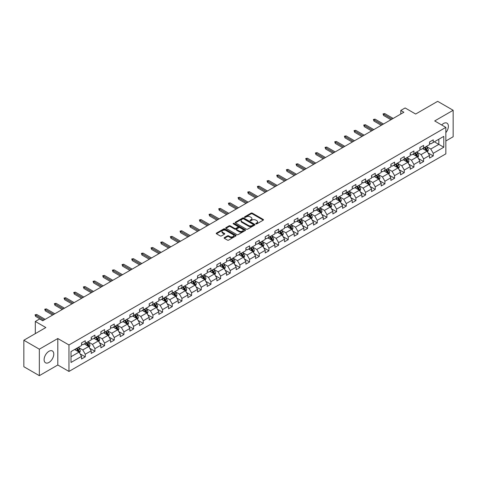 <?xml version="1.0" encoding="UTF-8"?>
<svg xmlns="http://www.w3.org/2000/svg" width="477" height="477" viewBox="0 0 477 477"><rect width="100%" height="100%" fill="white"/><g stroke="black" fill="none" stroke-linecap="round" stroke-linejoin="round"><path stroke-width="0.72" d="M255.928 223.88A0.602 0.346 0 0 0 256.781 223.88L263.244 220.147A0.859 0.495 0 0 0 263.495 219.796A0.859 0.495 0 0 0 263.244 219.444L252.297 213.124A0.859 0.495 0 0 0 251.081 213.124L244.618 216.856A0.602 0.346 0 0 0 245.47 217.345L246.305 216.862A2.755 1.592 0 0 1 250.198 216.862L251.111 217.393A2.755 1.592 0 0 1 251.916 218.514A2.755 1.592 0 0 1 251.111 219.641L250.276 220.118A0.602 0.346 0 0 0 251.123 220.612L251.963 220.13A2.755 1.592 0 0 1 255.851 220.13L256.769 220.654A2.755 1.592 0 0 1 257.574 221.781A2.755 1.592 0 0 1 256.769 222.902L255.928 223.385A0.602 0.346 0 0 0 255.928 223.88L255.928 223.385M48.946 362.46A6.833 3.947 120 0 0 53.412 356.438A6.833 3.947 120 0 0 52.363 350.965A6.833 3.947 120 0 0 48.946 351.299A6.833 3.947 120 0 0 44.48 357.327A6.833 3.947 120 0 0 45.53 362.8A6.833 3.947 120 0 0 48.946 362.46M445.84 132.654A6.833 3.947 120 0 0 446.961 123.144A6.833 3.947 120 0 0 443.544 123.483A6.833 3.947 120 0 0 441.684 124.986M224.375 237.635A0.859 0.495 0 0 0 224.124 237.987A0.859 0.495 0 0 0 224.375 238.339L227.451 240.11A0.859 0.495 0 0 0 228.668 240.11L235.841 235.966A0.859 0.495 0 0 0 236.097 235.614A0.859 0.495 0 0 0 235.841 235.262L224.894 228.942A0.859 0.495 0 0 0 223.677 228.942L216.498 233.086A0.859 0.495 0 0 0 216.248 233.438A0.859 0.495 0 0 0 216.498 233.79L220.213 235.93A0.859 0.495 0 0 0 221.429 235.93L224.5 234.159A0.859 0.495 0 0 0 224.75 233.808A0.859 0.495 0 0 0 224.5 233.456L222.658 232.394A2.302 1.33 0 0 1 221.984 231.452A2.302 1.33 0 0 1 223.403 230.224A2.302 1.33 0 0 1 225.913 230.516L233.122 234.678A2.302 1.33 0 0 1 233.796 235.614A2.302 1.33 0 0 1 232.377 236.842A2.302 1.33 0 0 1 229.866 236.556L228.668 235.859A0.859 0.495 0 0 0 227.451 235.859L224.375 237.635L224.375 238.339M445.84 140.977L453.15 136.756L453.15 110.282L437.659 101.339L415.658 114.039L405.128 107.957L400.787 110.461L403.888 112.25L42.751 320.747L39.651 318.958L35.316 321.462L35.316 333.626M39.341 349.188L39.341 375.661L57.806 365L57.806 338.527L39.341 349.188L23.85 340.244L45.846 327.544L35.316 321.462M57.806 338.527L68.962 344.966L445.84 127.383L445.84 153.856L68.962 371.44L68.962 344.966M453.15 110.282L434.684 120.943L445.84 127.383M246.365 229.187A0.859 0.495 0 0 0 247.581 229.187L254.76 225.043A0.859 0.495 0 0 0 255.01 224.697A0.859 0.495 0 0 0 254.76 224.345L243.813 218.025A0.859 0.495 0 0 0 242.596 218.025L235.417 222.169A0.859 0.495 0 0 0 235.167 222.515A0.859 0.495 0 0 0 235.417 222.866L246.365 229.187M233.557 224.005A0.602 0.346 0 0 1 234.171 224.095L245.291 230.51L238.124 234.648A0.859 0.495 0 0 1 236.908 234.648L225.961 228.328L225.961 227.624A0.859 0.495 0 0 0 225.704 227.976A0.859 0.495 0 0 0 225.961 228.328M225.961 227.624L229.032 225.854A0.859 0.495 0 0 1 230.248 225.854L234.69 228.417A0.859 0.495 0 0 0 235.906 228.417L237.94 227.243A0.859 0.495 0 0 0 238.196 226.891A0.859 0.495 0 0 0 237.94 226.539L233.319 223.868A0.602 0.346 0 0 1 234.171 223.379L245.303 229.807A0.859 0.495 0 0 1 245.554 230.152A0.859 0.495 0 0 1 245.303 230.504L245.303 229.807M39.341 375.661L23.85 366.718L23.85 340.244M80.082 353.856L85.258 356.844L85.258 354.232L91.208 350.798L91.208 353.409L94.923 351.263L94.923 348.651L100.874 345.217L100.874 347.828L104.594 345.682L104.594 343.07L110.539 339.636L110.539 342.247L114.259 340.101L114.259 337.489L120.21 334.055L120.21 336.667L123.925 334.52L123.925 331.909L129.875 328.474L129.875 331.086L133.59 328.939L133.59 326.328L139.54 322.893L139.54 325.505L143.261 323.358L143.261 320.747L149.206 317.312L149.206 319.924L152.926 317.777L152.926 315.166L158.871 311.731L158.871 314.343L162.591 312.196L162.591 309.585L168.542 306.151L168.542 308.762L172.257 306.616L172.257 304.004L178.207 300.57L178.207 303.181L181.928 301.035L181.928 298.423L187.872 294.989L187.872 297.6L191.593 295.454L191.593 292.842L197.538 289.408L197.538 292.019L201.258 289.873L201.258 287.261L207.209 283.827L207.209 286.438L210.923 284.292L210.923 281.68L216.874 278.246L216.874 280.858L220.595 278.711L220.595 276.1L226.539 272.665L226.539 275.277L230.26 273.13L230.26 270.519L236.204 267.084L236.204 269.696L239.925 267.549L239.925 264.938L245.876 261.503L245.876 264.115L249.59 261.968L249.59 259.357L255.541 255.922L255.541 258.534L259.261 256.387L259.261 253.776L265.206 250.342L265.206 252.953L268.927 250.807L268.927 248.195L274.871 244.761L274.871 247.372L278.592 245.226L278.592 242.614L284.542 239.18L284.542 241.791L288.257 239.645L288.257 237.033L294.208 233.599L294.208 236.21L297.928 234.064L297.928 231.452L303.873 228.018L303.873 230.629L307.593 228.483L307.593 225.871L313.538 222.437L313.538 225.049L317.259 222.902L317.259 220.291L323.209 216.856L323.209 219.468L326.924 217.321L326.924 214.71L332.874 211.275L332.874 213.887L336.595 211.74L336.595 209.129L342.54 205.694L342.54 208.306L346.26 206.159L346.26 203.548L352.205 200.113L352.205 202.725L355.925 200.578L355.925 197.967L361.876 194.533L361.876 197.144L365.591 194.998L365.591 192.386L371.541 188.952L371.541 191.563L375.256 189.417L375.256 186.805L381.206 183.371L381.206 185.982L384.927 183.836L384.927 181.224L390.872 177.79L390.872 180.401L394.592 178.255L394.592 175.643L400.543 172.209L400.543 174.82L404.257 172.674L404.257 170.062L410.208 166.628L410.208 169.24L413.923 167.093L413.923 164.482L419.873 161.047L419.873 163.659L423.594 161.512L423.594 158.901L429.538 155.466L429.538 158.078L433.259 155.931L433.259 153.32L443.795 147.238L443.795 136.362L438.834 139.224L438.834 144.376L443.795 147.238M85.258 356.844L81.543 358.99L81.543 356.379L71.007 362.46L71.007 351.585L81.543 345.503L81.543 342.891L85.258 340.745L85.258 343.357L91.208 339.922L91.208 337.311L94.923 335.164L94.923 337.776L100.874 334.341L100.874 331.73L104.594 329.583L104.594 332.195L110.539 328.76L110.539 326.149L114.259 324.002L114.259 326.614L120.21 323.179L120.21 320.568L123.925 318.421L123.925 321.033L129.875 317.599L129.875 314.987L133.59 312.84L133.59 315.452L139.54 312.018L139.54 309.406L143.261 307.26L143.261 309.871L149.206 306.437L149.206 303.825L152.926 301.679L152.926 304.29L158.871 300.856L158.871 298.244L162.591 296.098L162.591 298.709L168.542 295.275L168.542 292.663L172.257 290.517L172.257 293.128L178.207 289.694L178.207 287.082L181.928 284.936L181.928 287.548L187.872 284.113L187.872 281.502L191.593 279.355L191.593 281.967L197.538 278.532L197.538 275.921L201.258 273.774L201.258 276.386L207.209 272.951L207.209 270.34L210.923 268.193L210.923 270.805L216.874 267.37L216.874 264.759L220.595 262.612L220.595 265.224L226.539 261.79L226.539 259.178L230.26 257.031L230.26 259.643L236.204 256.209L236.204 253.597L239.925 251.451L239.925 254.062L245.876 250.628L245.876 248.016L249.59 245.87L249.59 248.481L255.541 245.047L255.541 242.435L259.261 240.289L259.261 242.9L265.206 239.466L265.206 236.854L268.927 234.708L268.927 237.319L274.871 233.885L274.871 231.273L278.592 229.127L278.592 231.739L284.542 228.304L284.542 225.693L288.257 223.546L288.257 226.158L294.208 222.723L294.208 220.112L297.928 217.965L297.928 220.577L303.873 217.142L303.873 214.531L307.593 212.384L307.593 214.996L313.538 211.561L313.538 208.95L317.259 206.803L317.259 209.415L323.209 205.981L323.209 203.369L326.924 201.222L326.924 203.834L332.874 200.4L332.874 197.788L336.595 195.642L336.595 198.253L342.54 194.819L342.54 192.207L346.26 190.061L346.26 192.672L352.205 189.238L352.205 186.626L355.925 184.48L355.925 187.091L361.876 183.657L361.876 181.045L365.591 178.899L365.591 181.51L371.541 178.076L371.541 175.464L375.256 173.318L375.256 175.93L381.206 172.495L381.206 169.884L384.927 167.737L384.927 170.349L390.872 166.914L390.872 164.303L394.592 162.156L394.592 164.768L400.543 161.333L400.543 158.722L404.257 156.575L404.257 159.187L410.208 155.752L410.208 153.141L413.923 150.994L413.923 153.606L419.873 150.172L419.873 147.56L423.594 145.413L423.594 148.025L429.538 144.591L429.538 141.979L433.259 139.833L433.259 142.444L443.795 136.362M84.268 343.929L88.728 346.505L82.777 349.939L78.317 347.363M81.543 344.072L82.777 344.788L85.258 343.357M82.777 349.939L85.258 354.232M88.728 346.505L91.208 350.798M93.933 338.348L98.393 340.924L92.449 344.358L87.983 341.782M91.208 338.491L92.449 339.207L94.923 337.776M92.449 344.358L94.923 348.651M98.393 340.924L100.874 345.217M103.598 332.767L108.064 335.343L102.114 338.777L97.654 336.202M100.874 332.91L102.114 333.626L104.594 332.195M102.114 338.777L104.594 343.07M108.064 335.343L110.539 339.636M113.27 327.186L117.73 329.762L111.779 333.196L107.319 330.621M110.539 327.329L111.779 328.045L114.259 326.614M111.779 333.196L114.259 337.489M117.73 329.762L120.21 334.055M122.935 321.605L127.395 324.181L121.444 327.616L116.984 325.04M120.21 321.748L121.444 322.464L123.925 321.033M121.444 327.616L123.925 331.909M127.395 324.181L129.875 328.474M132.6 316.024L137.06 318.6L131.115 322.035L126.649 319.459M129.875 316.168L131.115 316.883L133.59 315.452M131.115 322.035L133.59 326.328M137.06 318.6L139.54 322.893M142.265 310.444L146.731 313.019L140.781 316.454L136.321 313.878M139.54 310.587L140.781 311.302L143.261 309.871M140.781 316.454L143.261 320.747M146.731 313.019L149.206 317.312M151.936 304.863L156.396 307.438L150.446 310.873L145.986 308.297M149.206 305.006L150.446 305.721L152.926 304.29M150.446 310.873L152.926 315.166M156.396 307.438L158.871 311.731M161.602 299.282L166.062 301.858L160.111 305.292L155.651 302.716M158.871 299.425L160.111 300.14L162.591 298.709M160.111 305.292L162.591 309.585M166.062 301.858L168.542 306.151M171.267 293.701L175.727 296.277L169.782 299.711L165.316 297.135M168.542 293.844L169.782 294.559L172.257 293.128M169.782 299.711L172.257 304.004M175.727 296.277L178.207 300.57M180.932 288.12L185.398 290.696L179.447 294.13L174.987 291.554M178.207 288.263L179.447 288.979L181.928 287.548M179.447 294.13L181.928 298.423M185.398 290.696L187.872 294.989M190.597 282.539L195.063 285.115L189.113 288.549L184.653 285.973M187.872 282.682L189.113 283.398L191.593 281.967M189.113 288.549L191.593 292.842M195.063 285.115L197.538 289.408M200.268 276.958L204.728 279.534L198.778 282.968L194.318 280.393M197.538 277.101L198.778 277.817L201.258 276.386M198.778 282.968L201.258 287.261M204.728 279.534L207.209 283.827M209.934 271.377L214.394 273.953L208.449 277.387L203.983 274.812M207.209 271.52L208.449 272.236L210.923 270.805M208.449 277.387L210.923 281.68M214.394 273.953L216.874 278.246M219.599 265.796L224.065 268.372L218.114 271.807L213.654 269.231M216.874 265.939L218.114 266.655L220.595 265.224M218.114 271.807L220.595 276.1M224.065 268.372L226.539 272.665M229.264 260.215L233.73 262.791L227.779 266.226L223.319 263.65M226.539 260.359L227.779 261.074L230.26 259.643M227.779 266.226L230.26 270.519M233.73 262.791L236.204 267.084M238.935 254.635L243.395 257.21L237.445 260.645L232.985 258.069M236.204 254.778L237.445 255.493L239.925 254.062M237.445 260.645L239.925 264.938M243.395 257.21L245.876 261.503M248.6 249.054L253.06 251.629L247.116 255.064L242.65 252.488M245.876 249.197L247.116 249.912L249.59 248.481M247.116 255.064L249.59 259.357M253.06 251.629L255.541 255.922M258.266 243.473L262.732 246.049L256.781 249.483L252.321 246.907M255.541 243.616L256.781 244.331L259.261 242.9M256.781 249.483L259.261 253.776M262.732 246.049L265.206 250.342M267.931 237.892L272.397 240.468L266.446 243.902L261.986 241.326M265.206 238.035L266.446 238.75L268.927 237.319M266.446 243.902L268.927 248.195M272.397 240.468L274.871 244.761M277.602 232.311L282.062 234.887L276.111 238.321L271.651 235.745M274.871 232.454L276.111 233.17L278.592 231.739M276.111 238.321L278.592 242.614M282.062 234.887L284.542 239.18M287.267 226.73L291.727 229.306L285.783 232.74L281.317 230.164M284.542 226.873L285.783 227.589L288.257 226.158M285.783 232.74L288.257 237.033M291.727 229.306L294.208 233.599M296.932 221.149L301.392 223.725L295.448 227.159L290.988 224.584M294.208 221.292L295.448 222.008L297.928 220.577M295.448 227.159L297.928 231.452M301.392 223.725L303.873 228.018M306.598 215.568L311.064 218.144L305.113 221.578L300.653 219.003M303.873 215.711L305.113 216.427L307.593 214.996M305.113 221.578L307.593 225.871M311.064 218.144L313.538 222.437M316.269 209.987L320.729 212.563L314.778 215.998L310.318 213.422M313.538 210.13L314.778 210.846L317.259 209.415M314.778 215.998L317.259 220.291M320.729 212.563L323.209 216.856M325.934 204.406L330.394 206.982L324.449 210.417L319.984 207.841M323.209 204.55L324.449 205.265L326.924 203.834M324.449 210.417L326.924 214.71M330.394 206.982L332.874 211.275M335.599 198.826L340.059 201.401L334.115 204.836L329.655 202.26M332.874 198.969L334.115 199.684L336.595 198.253M334.115 204.836L336.595 209.129M340.059 201.401L342.54 205.694M345.265 193.245L349.73 195.82L343.78 199.255L339.32 196.679M342.54 193.388L343.78 194.103L346.26 192.672M343.78 199.255L346.26 203.548M349.73 195.82L352.205 200.113M354.936 187.664L359.396 190.24L353.445 193.674L348.985 191.098M352.205 187.807L353.445 188.522L355.925 187.091M353.445 193.674L355.925 197.967M359.396 190.24L361.876 194.533M364.601 182.083L369.061 184.659L363.116 188.093L358.65 185.517M361.876 182.226L363.116 182.941L365.591 181.51M363.116 188.093L365.591 192.386M369.061 184.659L371.541 188.952M374.266 176.502L378.726 179.078L372.781 182.512L368.322 179.936M371.541 176.645L372.781 177.361L375.256 175.93M372.781 182.512L375.256 186.805M378.726 179.078L381.206 183.371M383.931 170.921L388.397 173.497L382.447 176.931L377.987 174.355M381.206 171.064L382.447 171.78L384.927 170.349M382.447 176.931L384.927 181.224M388.397 173.497L390.872 177.79M393.603 165.34L398.062 167.916L392.112 171.35L387.652 168.775M390.872 165.483L392.112 166.199L394.592 164.768M392.112 171.35L394.592 175.643M398.062 167.916L400.543 172.209M403.268 159.759L407.728 162.335L401.783 165.769L397.317 163.194M400.543 159.902L401.783 160.618L404.257 159.187M401.783 165.769L404.257 170.062M407.728 162.335L410.208 166.628M412.933 154.178L417.393 156.754L411.448 160.189L406.982 157.613M410.208 154.321L411.448 155.037L413.923 153.606M411.448 160.189L413.923 164.482M417.393 156.754L419.873 161.047M422.598 148.597L427.064 151.173L421.113 154.608L416.654 152.032M419.873 148.741L421.113 149.456L423.594 148.025M421.113 154.608L423.594 158.901M427.064 151.173L429.538 155.466M434.374 141.8L438.834 144.376L430.779 149.027L426.319 146.451M429.538 143.16L430.779 143.875L433.259 142.444M430.779 149.027L433.259 153.32M57.806 365L68.962 371.44M400.787 110.461L400.787 114.039M71.007 356.736L79.063 352.086L74.603 349.51M79.063 352.086L81.543 356.379M428.084 152.944L433.259 155.931M418.418 158.525L423.594 161.512M408.753 164.106L413.923 167.093M399.082 169.687L404.257 172.674M389.417 175.268L394.592 178.255M379.752 180.849L384.927 183.836M370.086 186.429L375.256 189.417M360.415 192.01L365.591 194.998M350.75 197.591L355.925 200.578M341.085 203.172L346.26 206.159M331.42 208.753L336.595 211.74M321.748 214.334L326.924 217.321M312.083 219.915L317.259 222.902M302.418 225.496L307.593 228.483M292.753 231.077L297.928 234.064M283.082 236.658L288.257 239.645M273.416 242.238L278.592 245.226M263.751 247.819L268.927 250.807M254.086 253.4L259.261 256.387M244.421 258.981L249.59 261.968M234.75 264.562L239.925 267.549M225.084 270.143L230.26 273.13M215.419 275.724L220.595 278.711M205.754 281.305L210.923 284.292M196.083 286.886L201.258 289.873M186.418 292.467L191.593 295.454M176.752 298.047L181.928 301.035M167.087 303.628L172.257 306.616M157.416 309.209L162.591 312.196M147.751 314.79L152.926 317.777M138.086 320.371L143.261 323.358M128.42 325.952L133.59 328.939M118.749 331.533L123.925 334.52M109.084 337.114L114.259 340.101M99.419 342.695L104.594 345.682M89.754 348.276L94.923 351.263M256.173 223.963L256.769 223.618A2.755 1.592 0 0 0 257.574 222.497L257.574 221.781M251.916 218.514L251.916 219.229A2.755 1.592 0 0 1 251.111 220.356L250.514 220.696M263.232 220.153L252.297 213.839A0.859 0.495 0 0 0 251.081 213.839L244.856 217.429M254.76 224.345L254.76 225.043L243.813 218.74A0.859 0.495 0 0 0 242.596 218.74L235.429 222.872L235.417 222.169M253.239 224.941A0.602 0.346 0 0 0 253.239 224.446L243.628 218.901A0.602 0.346 0 0 0 242.775 218.901L241.893 219.408A2.755 1.592 0 0 0 241.088 220.535A2.755 1.592 0 0 0 241.893 221.656L248.463 225.448A2.755 1.592 0 0 0 252.357 225.448L253.239 224.941L253.239 225.657A0.602 0.346 0 0 0 253.412 225.412L253.412 224.697M241.088 220.535L241.088 221.25A2.755 1.592 0 0 0 241.893 222.371L241.893 221.656M253.239 225.657L252.357 226.164A2.755 1.592 0 0 1 248.463 226.164L241.893 222.371M225.973 228.334L229.032 226.569L229.032 225.854M238.196 226.891L238.196 227.607A0.859 0.495 0 0 1 237.94 227.958L235.906 229.133A0.859 0.495 0 0 1 234.69 229.133L230.248 226.569A0.859 0.495 0 0 0 229.032 226.569M239.293 231.077A2.302 1.33 0 0 0 241.803 231.363A2.302 1.33 0 0 0 243.222 230.135A2.302 1.33 0 0 0 242.549 229.198L240.009 227.732A0.859 0.495 0 0 0 238.792 227.732L236.753 228.906A0.859 0.495 0 0 0 236.503 229.258A0.859 0.495 0 0 0 236.753 229.61L239.293 231.077L239.293 231.792A2.302 1.33 0 0 0 241.803 232.078A2.302 1.33 0 0 0 243.222 230.85L243.222 230.135M236.503 229.258L236.503 229.974A0.859 0.495 0 0 0 236.753 230.325L236.753 229.61M239.293 231.792L236.753 230.325M233.796 235.614L233.796 236.33A2.302 1.33 0 0 1 232.377 237.558A2.302 1.33 0 0 1 229.866 237.272L228.668 236.574A0.859 0.495 0 0 0 227.451 236.574L224.387 238.345M221.984 231.452L221.984 232.168A2.302 1.33 0 0 0 222.658 233.11L222.658 232.394M224.488 234.165L222.658 233.11M235.829 235.972L224.894 229.658A0.859 0.495 0 0 0 223.677 229.658L216.51 233.796L216.498 233.086M427.553 152.02L428.286 150.16A2.319 1.342 -120 0 0 427.547 148.186L426.271 146.481M424.041 149.426L423.171 148.269M424.345 147.59L425.627 149.295A2.319 1.342 60 0 1 426.289 150.69L427.034 150.261A2.319 1.342 -120 0 0 426.372 148.866L425.09 147.16M424.512 147.494L425.931 149.384A1.181 0.686 60 0 1 426.146 149.748L427.034 150.261M392.052 119.083L383.609 114.206L383.609 115.494L383.055 113.884L383.609 114.206L384.724 113.562L393.167 118.439M383.609 115.494L390.937 119.727M383.055 113.884L384.724 113.562M417.888 157.601L418.621 155.746A2.319 1.342 -120 0 0 417.882 153.767L416.6 152.062M414.37 155.007L413.505 153.85M414.68 153.171L415.962 154.876A2.319 1.342 60 0 1 416.624 156.271L417.369 155.842A2.319 1.342 -120 0 0 416.701 154.447L415.425 152.741M414.841 153.075L416.26 154.971A1.181 0.686 60 0 1 416.475 155.329L417.369 155.842M408.217 163.182L408.956 161.327A2.319 1.342 -120 0 0 408.217 159.348L406.935 157.643M404.705 160.588L403.84 159.431M405.015 158.752L406.291 160.457A2.319 1.342 60 0 1 406.959 161.852L407.704 161.423A2.319 1.342 -120 0 0 407.036 160.028L405.76 158.322M405.176 158.656L406.595 160.552A1.181 0.686 60 0 1 406.809 160.91L407.704 161.423M382.387 124.664L373.944 119.787L373.944 121.075L373.39 119.465L373.944 119.787L375.059 119.143L383.502 124.02M373.944 121.075L381.272 125.308M373.39 119.465L375.059 119.143M372.716 130.245L364.279 125.368L364.279 126.655L363.718 125.046L364.279 125.368L365.394 124.724L373.831 129.601M364.279 126.655L371.601 130.889M363.718 125.046L365.394 124.724M398.551 168.763L399.291 166.908A2.319 1.342 -120 0 0 398.545 164.929L397.269 163.223M395.039 166.169L394.169 165.012M395.35 164.332L396.625 166.038A2.319 1.342 60 0 1 397.293 167.433L398.033 167.004A2.319 1.342 -120 0 0 397.371 165.608L396.089 163.903M395.511 164.237L396.93 166.133A1.181 0.686 60 0 1 397.144 166.491L398.033 167.004M388.886 174.343L389.62 172.489A2.319 1.342 -120 0 0 388.88 170.51L387.604 168.804M385.374 171.75L384.504 170.593M385.678 169.913L386.96 171.619A2.319 1.342 60 0 1 387.622 173.014L388.367 172.585A2.319 1.342 -120 0 0 387.706 171.189L386.424 169.484M385.845 169.818L387.264 171.714A1.181 0.686 60 0 1 387.479 172.072L388.367 172.585M379.221 179.924L379.954 178.07A2.319 1.342 -120 0 0 379.215 176.091L377.933 174.385M375.703 177.331L374.839 176.174M376.013 175.494L377.295 177.2A2.319 1.342 60 0 1 377.957 178.595L378.702 178.165A2.319 1.342 -120 0 0 378.034 176.77L376.758 175.065M376.174 175.399L377.593 177.295A1.181 0.686 60 0 1 377.808 177.653L378.702 178.165M363.051 135.826L354.614 130.948L354.614 132.236L354.053 130.626L354.614 130.948L355.729 130.304L364.166 135.182M354.614 132.236L361.936 136.47M354.053 130.626L355.729 130.304M353.385 141.407L344.943 136.529L344.943 137.817L344.388 136.207L344.943 136.529L346.058 135.885L354.5 140.763M344.943 137.817L352.27 142.051M344.388 136.207L346.058 135.885M343.72 146.988L335.277 142.11L335.277 143.398L334.723 141.788L335.277 142.11L336.392 141.466L344.835 146.344M335.277 143.398L342.605 147.631M334.723 141.788L336.392 141.466M334.049 152.568L325.612 147.691L325.612 148.979L325.052 147.369L325.612 147.691L326.727 147.047L335.164 151.924M325.612 148.979L332.934 153.212M325.052 147.369L326.727 147.047M324.384 158.149L315.947 153.272L315.947 154.566L315.386 152.95L315.947 153.272L317.062 152.628L325.499 157.505M315.947 154.566L323.269 158.793M315.386 152.95L317.062 152.628M314.719 163.73L306.276 158.859L306.276 160.147L305.721 158.537L306.276 158.859L307.397 158.215L315.834 163.086M306.276 160.147L313.604 164.374M305.721 158.537L307.397 158.215M305.053 169.311L296.611 164.44L296.611 165.728L296.056 164.118L296.611 164.44L297.726 163.796L306.168 168.667M296.611 165.728L303.938 169.955M296.056 164.118L297.726 163.796M295.382 174.892L286.945 170.021L286.945 171.309L286.385 169.699L286.945 170.021L288.06 169.377L296.497 174.248M286.945 171.309L294.267 175.536M286.385 169.699L288.06 169.377M285.717 180.473L277.28 175.602L277.28 176.889L276.72 175.28L277.28 175.602L278.395 174.958L286.832 179.829M277.28 176.889L284.602 181.117M276.72 175.28L278.395 174.958M276.052 186.054L267.609 181.182L267.609 182.47L267.054 180.861L267.609 181.182L268.73 180.539L277.167 185.41M267.609 182.47L274.937 186.698M267.054 180.861L268.73 180.539M266.387 191.635L257.944 186.763L257.944 188.051L257.389 186.441L257.944 186.763L259.059 186.119L267.502 190.991M257.944 188.051L265.272 192.279M257.389 186.441L259.059 186.119M256.715 197.216L248.278 192.344L248.278 193.632L247.718 192.022L248.278 192.344L249.393 191.7L257.83 196.572M248.278 193.632L255.6 197.86M247.718 192.022L249.393 191.7M247.05 202.797L238.613 197.925L238.613 199.213L238.053 197.603L238.613 197.925L239.728 197.281L248.165 202.153M238.613 199.213L245.935 203.44M238.053 197.603L239.728 197.281M237.385 208.377L228.942 203.506L228.942 204.794L228.388 203.184L228.942 203.506L230.063 202.862L238.5 207.733M228.942 204.794L236.27 209.021M228.388 203.184L230.063 202.862M227.72 213.958L219.277 209.087L219.277 210.375L218.722 208.765L219.277 209.087L220.392 208.443L228.835 213.314M219.277 210.375L226.605 214.602M218.722 208.765L220.392 208.443M218.049 219.539L209.612 214.668L209.612 215.956L209.051 214.346L209.612 214.668L210.727 214.024L219.164 218.895M209.612 215.956L216.934 220.183M209.051 214.346L210.727 214.024M208.383 225.12L199.946 220.249L199.946 221.537L199.386 219.927L199.946 220.249L201.061 219.605L209.498 224.476M199.946 221.537L207.268 225.764M199.386 219.927L201.061 219.605M198.718 230.701L190.275 225.83L190.275 227.118L189.721 225.508L190.275 225.83L191.396 225.186L199.833 230.057M190.275 227.118L197.603 231.345M189.721 225.508L191.396 225.186M189.053 236.282L180.61 231.411L180.61 232.698L180.056 231.089L180.61 231.411L181.725 230.767L190.168 235.638M180.61 232.698L187.938 236.926M180.056 231.089L181.725 230.767M369.55 185.505L370.289 183.651A2.319 1.342 -120 0 0 369.55 181.671L368.268 179.966M366.038 182.912L365.173 181.755M366.348 181.075L367.624 182.78A2.319 1.342 60 0 1 368.292 184.176L369.037 183.746A2.319 1.342 -120 0 0 368.369 182.351L367.093 180.646M366.509 180.98L367.928 182.876A1.181 0.686 60 0 1 368.143 183.234L369.037 183.746M359.885 191.086L360.624 189.232A2.319 1.342 -120 0 0 359.879 187.252L358.603 185.547M356.373 188.493L355.502 187.336M356.683 186.656L357.959 188.361A2.319 1.342 60 0 1 358.626 189.757L359.366 189.327A2.319 1.342 -120 0 0 358.704 187.932L357.422 186.227M356.844 186.561L358.263 188.457A1.181 0.686 60 0 1 358.477 188.814L359.366 189.327M350.219 196.667L350.953 194.813A2.319 1.342 -120 0 0 350.213 192.833L348.937 191.128M346.707 194.073L345.837 192.917M347.017 192.237L348.293 193.942A2.319 1.342 60 0 1 348.955 195.337L349.701 194.908A2.319 1.342 -120 0 0 349.039 193.513L347.757 191.808M347.178 192.142L348.598 194.038A1.181 0.686 60 0 1 348.812 194.395L349.701 194.908M340.554 202.248L341.288 200.394A2.319 1.342 -120 0 0 340.548 198.414L339.266 196.709M337.042 199.654L336.172 198.498M337.346 197.818L338.628 199.523A2.319 1.342 60 0 1 339.29 200.918L340.035 200.489A2.319 1.342 -120 0 0 339.368 199.094L338.092 197.389M337.507 197.722L338.926 199.619A1.181 0.686 60 0 1 339.141 199.976L340.035 200.489M330.883 207.829L331.622 205.975A2.319 1.342 -120 0 0 330.883 203.995L329.601 202.29M327.371 205.235L326.506 204.078M327.681 203.399L328.963 205.104A2.319 1.342 60 0 1 329.625 206.499L330.37 206.07A2.319 1.342 -120 0 0 329.702 204.675L328.426 202.969M327.842 203.303L329.261 205.199A1.181 0.686 60 0 1 329.476 205.557L330.37 206.07M321.218 213.41L321.957 211.555A2.319 1.342 -120 0 0 321.212 209.576L319.936 207.871M317.706 210.816L316.835 209.659M318.016 208.98L319.292 210.685A2.319 1.342 60 0 1 319.96 212.08L320.699 211.651A2.319 1.342 -120 0 0 320.037 210.256L318.755 208.55M318.177 208.884L319.596 210.78A1.181 0.686 60 0 1 319.811 211.138L320.699 211.651M311.553 218.991L312.286 217.136A2.319 1.342 -120 0 0 311.547 215.157L310.271 213.452M308.041 216.397L307.17 215.24M308.351 214.561L309.627 216.266A2.319 1.342 60 0 1 310.288 217.661L311.034 217.232A2.319 1.342 -120 0 0 310.372 215.837L309.09 214.131M308.512 214.465L309.931 216.361A1.181 0.686 60 0 1 310.145 216.719L311.034 217.232M301.887 224.572L302.621 222.717A2.319 1.342 -120 0 0 301.881 220.738L300.599 219.032M298.375 221.978L297.505 220.821M298.68 220.141L299.961 221.847A2.319 1.342 60 0 1 300.623 223.242L301.369 222.813A2.319 1.342 -120 0 0 300.701 221.417L299.425 219.712M298.84 220.046L300.26 221.942A1.181 0.686 60 0 1 300.474 222.3L301.369 222.813M292.216 230.152L292.956 228.298A2.319 1.342 -120 0 0 292.216 226.319L290.934 224.613M288.704 227.559L287.84 226.402M289.014 225.722L290.296 227.428A2.319 1.342 60 0 1 290.958 228.823L291.703 228.394A2.319 1.342 -120 0 0 291.036 226.998L289.76 225.293M289.175 225.627L290.594 227.523A1.181 0.686 60 0 1 290.809 227.881L291.703 228.394M282.551 235.733L283.29 233.879A2.319 1.342 -120 0 0 282.545 231.9L281.269 230.194M279.039 233.14L278.169 231.983M279.349 231.303L280.625 233.009A2.319 1.342 60 0 1 281.293 234.404L282.032 233.974A2.319 1.342 -120 0 0 281.37 232.579L280.088 230.874M279.51 231.208L280.929 233.104A1.181 0.686 60 0 1 281.144 233.462L282.032 233.974M272.886 241.314L273.619 239.46A2.319 1.342 -120 0 0 272.88 237.48L271.604 235.775M269.374 238.721L268.503 237.564M269.684 236.884L270.96 238.589A2.319 1.342 60 0 1 271.628 239.985L272.367 239.555A2.319 1.342 -120 0 0 271.705 238.16L270.423 236.455M269.845 236.789L271.264 238.685A1.181 0.686 60 0 1 271.479 239.043L272.367 239.555M263.221 246.895L263.954 245.041A2.319 1.342 -120 0 0 263.215 243.061L261.933 241.356M259.709 244.302L258.838 243.145M260.013 242.465L261.295 244.17A2.319 1.342 60 0 1 261.956 245.566L262.702 245.136A2.319 1.342 -120 0 0 262.034 243.741L260.758 242.036M260.174 242.37L261.593 244.266A1.181 0.686 60 0 1 261.807 244.623L262.702 245.136M253.549 252.476L254.289 250.622A2.319 1.342 -120 0 0 253.549 248.642L252.267 246.937M250.037 249.882L249.173 248.726M250.347 248.046L251.629 249.751A2.319 1.342 60 0 1 252.291 251.146L253.037 250.717A2.319 1.342 -120 0 0 252.369 249.322L251.093 247.617M250.508 247.951L251.928 249.847A1.181 0.686 60 0 1 252.142 250.204L253.037 250.717M243.884 258.057L244.623 256.203A2.319 1.342 -120 0 0 243.878 254.223L242.602 252.518M240.372 255.463L239.502 254.307M240.682 253.627L241.958 255.332A2.319 1.342 60 0 1 242.626 256.727L243.365 256.298A2.319 1.342 -120 0 0 242.704 254.903L241.422 253.198M240.843 253.531L242.262 255.428A1.181 0.686 60 0 1 242.477 255.785L243.365 256.298M234.219 263.638L234.952 261.784A2.319 1.342 -120 0 0 234.213 259.804L232.937 258.099M230.707 261.044L229.836 259.887M231.017 259.208L232.293 260.913A2.319 1.342 60 0 1 232.961 262.308L233.7 261.879A2.319 1.342 -120 0 0 233.038 260.484L231.756 258.778M231.178 259.112L232.597 261.008A1.181 0.686 60 0 1 232.812 261.366L233.7 261.879M224.554 269.219L225.287 267.364A2.319 1.342 -120 0 0 224.548 265.385L223.266 263.68M221.042 266.625L220.171 265.468M221.346 264.789L222.628 266.494A2.319 1.342 60 0 1 223.29 267.889L224.035 267.46A2.319 1.342 -120 0 0 223.373 266.065L222.091 264.359M221.507 264.693L222.926 266.589A1.181 0.686 60 0 1 223.141 266.947L224.035 267.46M214.883 274.8L215.622 272.945A2.319 1.342 -120 0 0 214.883 270.966L213.601 269.261M211.371 272.206L210.506 271.049M211.681 270.37L212.963 272.075A2.319 1.342 60 0 1 213.624 273.476L214.37 273.047A2.319 1.342 -120 0 0 213.702 271.646L212.426 269.94M211.842 270.274L213.261 272.17A1.181 0.686 60 0 1 213.475 272.528L214.37 273.047M205.217 280.381L205.957 278.526A2.319 1.342 -120 0 0 205.211 276.547L203.935 274.841M201.705 277.787L200.835 276.63M202.015 275.95L203.291 277.656A2.319 1.342 60 0 1 203.959 279.057L204.699 278.628A2.319 1.342 -120 0 0 204.037 277.226L202.761 275.521M202.176 275.855L203.596 277.751A1.181 0.686 60 0 1 203.81 278.109L204.699 278.628M195.552 285.962L196.291 284.107A2.319 1.342 -120 0 0 195.546 282.128L194.27 280.422M192.04 283.368L191.17 282.211M192.35 281.531L193.626 283.237A2.319 1.342 60 0 1 194.294 284.638L195.033 284.209A2.319 1.342 -120 0 0 194.372 282.807L193.09 281.102M192.511 281.436L193.93 283.332A1.181 0.686 60 0 1 194.145 283.69L195.033 284.209M185.887 291.542L186.62 289.688A2.319 1.342 -120 0 0 185.881 287.709L184.599 286.003M182.375 288.949L181.504 287.792M182.679 287.112L183.961 288.818A2.319 1.342 60 0 1 184.623 290.219L185.368 289.789A2.319 1.342 -120 0 0 184.706 288.388L183.424 286.683M182.84 287.017L184.259 288.913A1.181 0.686 60 0 1 184.474 289.271L185.368 289.789M179.382 241.863L170.945 236.991L170.945 238.279L170.384 236.67L170.945 236.991L172.06 236.348L180.503 241.219M170.945 238.279L178.267 242.507M170.384 236.67L172.06 236.348M169.717 247.444L161.28 242.572L161.28 243.86L160.719 242.25L161.28 242.572L162.395 241.928L170.832 246.8M161.28 243.86L168.602 248.088M160.719 242.25L162.395 241.928M160.051 253.025L151.608 248.153L151.608 249.441L151.054 247.831L151.608 248.153L152.729 247.509L161.166 252.381M151.608 249.441L158.936 253.669M151.054 247.831L152.729 247.509M150.386 258.606L141.943 253.734L141.943 255.022L141.389 253.412L141.943 253.734L143.058 253.09L151.501 257.962M141.943 255.022L149.271 259.25M141.389 253.412L143.058 253.09M176.216 297.123L176.955 295.269A2.319 1.342 -120 0 0 176.216 293.289L174.934 291.584M172.704 294.53L171.839 293.373M173.014 292.693L174.296 294.398A2.319 1.342 60 0 1 174.958 295.8L175.703 295.37A2.319 1.342 -120 0 0 175.035 293.969L173.759 292.264M173.175 292.598L174.594 294.494A1.181 0.686 60 0 1 174.809 294.852L175.703 295.37M166.551 302.704L167.29 300.85A2.319 1.342 -120 0 0 166.545 298.87L165.269 297.165M163.039 300.116L162.168 298.954M163.349 298.274L164.625 299.979A2.319 1.342 60 0 1 165.292 301.381L166.038 300.951A2.319 1.342 -120 0 0 165.37 299.55L164.094 297.845M163.51 298.179L164.929 300.075A1.181 0.686 60 0 1 165.143 300.432L166.038 300.951M156.885 308.285L157.625 306.431A2.319 1.342 -120 0 0 156.879 304.451L155.603 302.746M153.373 305.697L152.503 304.535M153.683 303.855L154.959 305.56A2.319 1.342 60 0 1 155.627 306.961L156.367 306.532A2.319 1.342 -120 0 0 155.705 305.131L154.423 303.426M153.844 303.76L155.263 305.656A1.181 0.686 60 0 1 155.478 306.013L156.367 306.532M147.22 313.866L147.953 312.012A2.319 1.342 -120 0 0 147.214 310.032L145.932 308.327M143.708 311.278L142.838 310.116M144.012 309.436L145.294 311.141A2.319 1.342 60 0 1 145.956 312.542L146.701 312.113A2.319 1.342 -120 0 0 146.04 310.712L144.758 309.007M144.173 309.34L145.592 311.237A1.181 0.686 60 0 1 145.807 311.594L146.701 312.113M137.549 319.447L138.288 317.593A2.319 1.342 -120 0 0 137.549 315.613L136.267 313.908M134.037 316.859L133.172 315.696M134.347 315.017L135.629 316.722A2.319 1.342 60 0 1 136.291 318.123L137.036 317.694A2.319 1.342 -120 0 0 136.368 316.293L135.092 314.587M134.508 314.921L135.927 316.817A1.181 0.686 60 0 1 136.142 317.175L137.036 317.694M127.884 325.028L128.623 323.173A2.319 1.342 -120 0 0 127.878 321.194L126.602 319.489M124.372 322.44L123.501 321.277M124.682 320.598L125.958 322.303A2.319 1.342 60 0 1 126.626 323.704L127.371 323.275A2.319 1.342 -120 0 0 126.703 321.874L125.427 320.168M124.843 320.502L126.262 322.398A1.181 0.686 60 0 1 126.477 322.756L127.371 323.275M118.218 330.615L118.958 328.754A2.319 1.342 -120 0 0 118.213 326.775L116.937 325.07M114.707 328.021L113.836 326.858M115.017 326.179L116.293 327.884A2.319 1.342 60 0 1 116.96 329.285L117.7 328.856A2.319 1.342 -120 0 0 117.038 327.455L115.756 325.749M115.178 326.083L116.597 327.979A1.181 0.686 60 0 1 116.811 328.337L117.7 328.856M108.553 336.196L109.287 334.335A2.319 1.342 -120 0 0 108.547 332.356L107.265 330.65M105.041 333.602L104.171 332.439M105.345 331.759L106.627 333.465A2.319 1.342 60 0 1 107.289 334.866L108.035 334.437A2.319 1.342 -120 0 0 107.373 333.035L106.091 331.33M105.506 331.664L106.926 333.56A1.181 0.686 60 0 1 107.14 333.918L108.035 334.437M140.715 264.186L132.278 259.315L132.278 260.603L131.718 258.993L132.278 259.315L133.393 258.671L141.836 263.542M132.278 260.603L139.6 264.83M131.718 258.993L133.393 258.671M131.05 269.767L122.613 264.896L122.613 266.184L122.052 264.574L122.613 264.896L123.728 264.252L132.165 269.123M122.613 266.184L129.935 270.411M122.052 264.574L123.728 264.252M121.385 275.348L112.942 270.477L112.942 271.765L112.387 270.155L112.942 270.477L114.063 269.833L122.5 274.704M112.942 271.765L120.27 275.992M112.387 270.155L114.063 269.833M111.719 280.929L103.276 276.058L103.276 277.346L102.722 275.736L103.276 276.058L104.391 275.414L112.834 280.285M103.276 277.346L110.604 281.573M102.722 275.736L104.391 275.414M102.048 286.51L93.611 281.639L93.611 282.927L93.051 281.317L93.611 281.639L94.726 280.995L103.169 285.866M93.611 282.927L100.933 287.154M93.051 281.317L94.726 280.995M92.383 292.091L83.946 287.22L83.946 288.507L83.386 286.898L83.946 287.22L85.061 286.576L93.498 291.447M83.946 288.507L91.268 292.735M83.386 286.898L85.061 286.576M82.718 297.672L74.281 292.8L74.281 294.088L73.72 292.479L74.281 292.8L75.396 292.157L83.833 297.028M74.281 294.088L81.603 298.316M73.72 292.479L75.396 292.157M73.053 303.253L64.61 298.381L64.61 299.669L64.055 298.059L64.61 298.381L65.725 297.737L74.168 302.609M64.61 299.669L71.938 303.897M64.055 298.059L65.725 297.737M98.882 341.776L99.621 339.916A2.319 1.342 -120 0 0 98.882 337.937L97.6 336.231M95.37 339.183L94.506 338.02M95.68 337.34L96.962 339.046A2.319 1.342 60 0 1 97.624 340.447L98.369 340.018A2.319 1.342 -120 0 0 97.702 338.616L96.426 336.911M95.841 337.245L97.26 339.141A1.181 0.686 60 0 1 97.475 339.499L98.369 340.018M63.381 308.834L54.944 303.962L54.944 305.25L54.384 303.64L54.944 303.962L56.059 303.318L64.502 308.19M54.944 305.25L62.266 309.478M54.384 303.64L56.059 303.318M89.217 347.357L89.956 345.497A2.319 1.342 -120 0 0 89.217 343.518L87.935 341.812M85.705 344.764L84.834 343.601M86.015 342.921L87.291 344.627A2.319 1.342 60 0 1 87.959 346.028L88.704 345.598A2.319 1.342 -120 0 0 88.036 344.197L86.76 342.492M86.176 342.826L87.595 344.722A1.181 0.686 60 0 1 87.81 345.08L88.704 345.598M53.716 314.415L45.279 309.543L45.279 310.831L44.719 309.221L45.279 309.543L46.394 308.899L54.831 313.771M45.279 310.831L52.601 315.058M44.719 309.221L46.394 308.899M79.552 352.938L80.291 351.078A2.319 1.342 -120 0 0 79.546 349.104L78.27 347.393M76.04 350.345L75.169 349.182M76.35 348.502L77.626 350.213A2.319 1.342 60 0 1 78.294 351.609L79.033 351.179A2.319 1.342 -120 0 0 78.371 349.784L77.089 348.073M76.511 348.413L77.93 350.303A1.181 0.686 60 0 1 78.145 350.661L79.033 351.179M35.316 330.245L35.316 328.963M44.051 319.995L35.614 315.124L35.614 316.412L35.054 314.802L35.614 315.124L36.729 314.48L45.166 319.351M35.614 316.412L42.936 320.639M35.054 314.802L36.729 314.48M256.769 223.618L256.769 222.902M250.276 220.612L250.276 220.118M251.111 220.356L251.111 219.641M244.618 217.345L244.618 216.856M251.081 213.839L251.081 213.124M252.297 213.839L252.297 213.124M263.244 220.147L263.244 219.444M242.596 218.74L242.596 218.025M243.813 218.74L243.813 218.025M248.463 226.164L248.463 225.448M252.357 226.164L252.357 225.448M230.248 226.569L230.248 225.854M234.69 229.133L234.69 228.417M235.906 229.133L235.906 228.417M237.94 227.958L237.94 227.243M234.171 224.095L234.171 223.379M227.451 236.574L227.451 235.859M228.668 236.574L228.668 235.859M229.866 237.272L229.866 236.556M224.5 234.159L224.5 233.456M223.677 229.658L223.677 228.942M224.894 229.658L224.894 228.942M235.841 235.966L235.841 235.262M426.832 151.042L428.274 150.207M426.372 148.866L427.547 148.186M424.721 149.82L425.627 149.295M417.166 156.623L418.609 155.788M416.701 154.447L417.882 153.767M415.05 155.401L415.962 154.876M407.501 162.204L408.938 161.369M407.036 160.028L408.217 159.348M405.384 160.982L406.291 160.457M397.836 167.785L399.273 166.95M397.371 165.608L398.545 164.929M395.719 166.562L396.625 166.038M388.165 173.366L389.608 172.531M387.706 171.189L388.88 170.51M386.054 172.143L386.96 171.619M378.499 178.947L379.942 178.112M378.034 176.77L379.215 176.091M376.383 177.724L377.295 177.2M368.834 184.527L370.271 183.693M368.369 182.351L369.55 181.671M366.718 183.305L367.624 182.78M359.169 190.108L360.606 189.274M358.704 187.932L359.879 187.252M357.052 188.886L357.959 188.361M349.498 195.689L350.941 194.855M349.039 193.513L350.213 192.833M347.387 194.467L348.293 193.942M339.833 201.27L341.276 200.435M339.368 199.094L340.548 198.414M337.716 200.048L338.628 199.523M330.167 206.851L331.604 206.016M329.702 204.675L330.883 203.995M328.051 205.629L328.963 205.104M320.502 212.432L321.939 211.597M320.037 210.256L321.212 209.576M318.386 211.21L319.292 210.685M310.831 218.013L312.274 217.178M310.372 215.837L311.547 215.157M308.72 216.791L309.627 216.266M301.166 223.594L302.609 222.759M300.701 221.417L301.881 220.738M299.049 222.371L299.961 221.847M291.501 229.175L292.938 228.34M291.036 226.998L292.216 226.319M289.384 227.952L290.296 227.428M281.835 234.756L283.272 233.921M281.37 232.579L282.545 231.9M279.719 233.533L280.625 233.009M272.164 240.336L273.607 239.502M271.705 238.16L272.88 237.48M270.054 239.114L270.96 238.589M262.499 245.917L263.942 245.083M262.034 243.741L263.215 243.061M260.382 244.695L261.295 244.17M252.834 251.498L254.271 250.663M252.369 249.322L253.549 248.642M250.717 250.276L251.629 249.751M243.169 257.079L244.606 256.244M242.704 254.903L243.878 254.223M241.052 255.857L241.958 255.332M233.497 262.66L234.94 261.825M233.038 260.484L234.213 259.804M231.387 261.438L232.293 260.913M223.832 268.241L225.275 267.406M223.373 266.065L224.548 265.385M221.716 267.019L222.628 266.494M214.167 273.822L215.604 272.987M213.702 271.646L214.883 270.966M212.05 272.6L212.963 272.075M204.502 279.403L205.939 278.568M204.037 277.226L205.211 276.547M202.385 278.18L203.291 277.656M194.831 284.984L196.274 284.149M194.372 282.807L195.546 282.128M192.72 283.761L193.626 283.237M185.165 290.565L186.608 289.73M184.706 288.388L185.881 287.709M183.049 289.342L183.961 288.818M175.5 296.145L176.937 295.311M175.035 293.969L176.216 293.289M173.384 294.923L174.296 294.398M165.835 301.726L167.272 300.898M165.37 299.55L166.545 298.87M163.718 300.504L164.625 299.979M156.164 307.307L157.607 306.478M155.705 305.131L156.879 304.451M154.053 306.085L154.959 305.56M146.499 312.888L147.942 312.059M146.04 310.712L147.214 310.032M144.382 311.666L145.294 311.141M136.833 318.469L138.27 317.64M136.368 316.293L137.549 315.613M134.717 317.247L135.629 316.722M127.168 324.05L128.605 323.221M126.703 321.874L127.878 321.194M125.052 322.828L125.958 322.303M117.497 329.631L118.94 328.802M117.038 327.455L118.213 326.775M115.386 328.409L116.293 327.884M107.832 335.212L109.275 334.383M107.373 333.035L108.547 332.356M105.721 333.989L106.627 333.465M98.167 340.793L99.604 339.964M97.702 338.616L98.882 337.937M96.05 339.57L96.962 339.046M88.501 346.374L89.938 345.545M88.036 344.197L89.217 343.518M86.385 345.151L87.291 344.627M78.83 351.954L80.273 351.126M78.371 349.784L79.546 349.104M76.719 350.732L77.626 350.213"/></g></svg>
